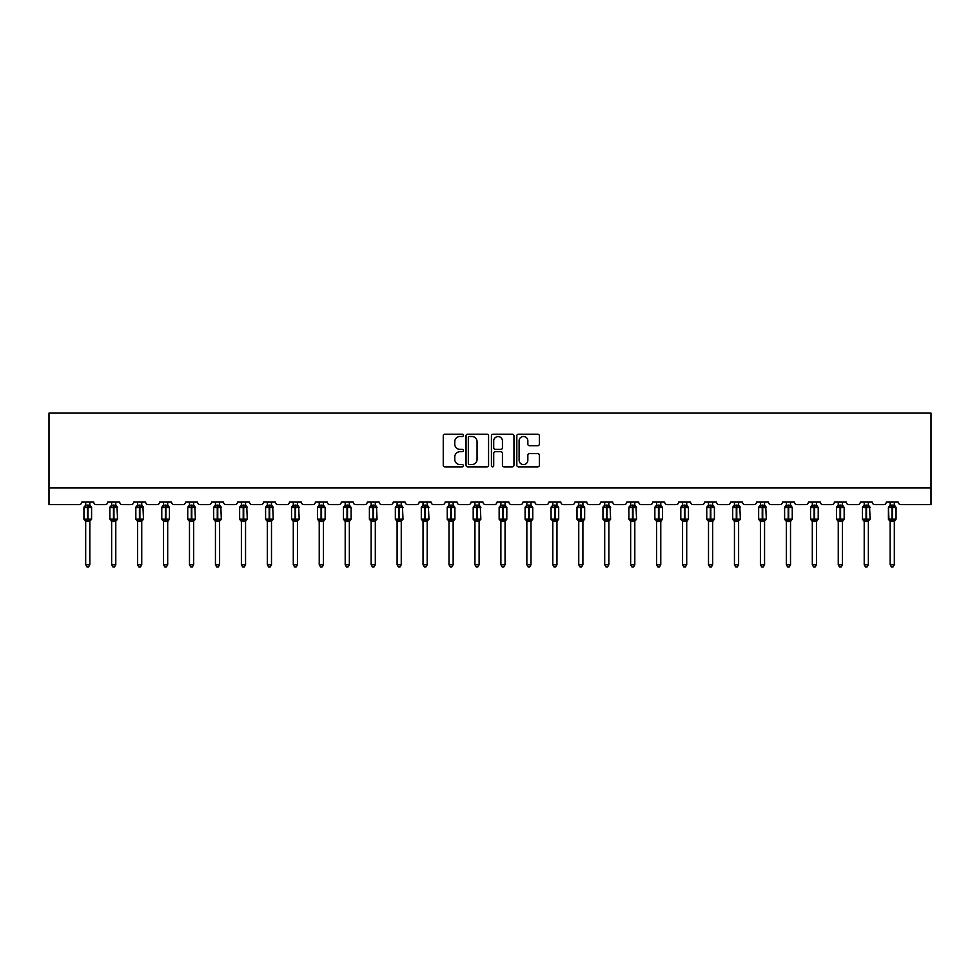 <?xml version="1.0" encoding="UTF-8"?>
<svg xmlns="http://www.w3.org/2000/svg" width="980" height="980" viewBox="0 0 980 980"><rect width="100%" height="100%" fill="white"/><g stroke="black" fill="none" stroke-linecap="round" stroke-linejoin="round"><path stroke-width="1.47" d="M463.381 435.353A1.139 1.139 0 0 0 462.242 434.201L444.896 434.201A1.629 1.629 0 0 0 443.254 435.843L443.254 465.231A1.629 1.629 0 0 0 444.896 466.86L462.242 466.86A1.139 1.139 0 0 0 463.381 465.721A1.139 1.139 0 0 0 462.242 464.581L460 464.581A5.231 5.231 0 0 1 454.769 459.351L454.769 456.901A5.231 5.231 0 0 1 460 451.682L462.242 451.682A1.139 1.139 0 0 0 463.381 450.531A1.139 1.139 0 0 0 462.242 449.391L460 449.391A5.231 5.231 0 0 1 454.769 444.161L454.769 441.711A5.231 5.231 0 0 1 460 436.492L462.242 436.492A1.139 1.139 0 0 0 463.381 435.353M537.726 445.716A1.629 1.629 0 0 0 539.355 444.087L539.355 435.843A1.629 1.629 0 0 0 537.726 434.201L518.457 434.201A1.629 1.629 0 0 0 516.815 435.843L516.815 465.231A1.629 1.629 0 0 0 518.457 466.86L537.726 466.86A1.629 1.629 0 0 0 539.355 465.231L539.355 455.271A1.629 1.629 0 0 0 537.726 453.63L529.47 453.63A1.629 1.629 0 0 0 527.84 455.271L527.84 460.208A4.373 4.373 0 0 1 523.479 464.581A4.373 4.373 0 0 1 519.106 460.208L519.106 440.853A4.373 4.373 0 0 1 523.479 436.492A4.373 4.373 0 0 1 527.84 440.853L527.84 444.087A1.629 1.629 0 0 0 529.47 445.716L537.726 445.716M931 487.966L931 413.107L49 413.107L49 504.602L79.282 504.602A2.499 2.499 0 0 0 81.769 502.103L93.749 502.103A2.499 2.499 0 0 0 96.248 504.602L105.228 504.602A2.499 2.499 0 0 0 107.727 502.103L119.695 502.103A2.499 2.499 0 0 0 122.194 504.602L131.173 504.602A2.499 2.499 0 0 0 133.672 502.103L145.653 502.103A2.499 2.499 0 0 0 148.151 504.602L157.131 504.602A2.499 2.499 0 0 0 159.63 502.103L171.598 502.103A2.499 2.499 0 0 0 174.097 504.602L183.076 504.602A2.499 2.499 0 0 0 185.575 502.103L197.556 502.103A2.499 2.499 0 0 0 200.043 504.602L209.034 504.602A2.499 2.499 0 0 0 211.521 502.103L223.501 502.103A2.499 2.499 0 0 0 226 504.602L234.98 504.602A2.499 2.499 0 0 0 237.479 502.103L249.459 502.103A2.499 2.499 0 0 0 251.946 504.602L260.937 504.602A2.499 2.499 0 0 0 263.424 502.103L275.404 502.103A2.499 2.499 0 0 0 277.904 504.602L286.883 504.602A2.499 2.499 0 0 0 289.382 502.103L301.362 502.103A2.499 2.499 0 0 0 303.849 504.602L312.841 504.602A2.499 2.499 0 0 0 315.327 502.103L327.308 502.103A2.499 2.499 0 0 0 329.807 504.602L338.786 504.602A2.499 2.499 0 0 0 341.285 502.103L353.253 502.103A2.499 2.499 0 0 0 355.752 504.602L364.732 504.602A2.499 2.499 0 0 0 367.231 502.103L379.211 502.103A2.499 2.499 0 0 0 381.71 504.602L390.689 504.602A2.499 2.499 0 0 0 393.188 502.103L405.157 502.103A2.499 2.499 0 0 0 407.656 504.602L416.635 504.602A2.499 2.499 0 0 0 419.134 502.103L431.114 502.103A2.499 2.499 0 0 0 433.601 504.602L442.593 504.602A2.499 2.499 0 0 0 445.079 502.103L457.06 502.103A2.499 2.499 0 0 0 459.559 504.602L468.538 504.602A2.499 2.499 0 0 0 471.037 502.103L483.018 502.103A2.499 2.499 0 0 0 485.504 504.602L494.496 504.602A2.499 2.499 0 0 0 496.983 502.103L508.963 502.103A2.499 2.499 0 0 0 511.462 504.602L520.441 504.602A2.499 2.499 0 0 0 522.94 502.103L534.921 502.103A2.499 2.499 0 0 0 537.408 504.602L546.399 504.602A2.499 2.499 0 0 0 548.886 502.103L560.866 502.103A2.499 2.499 0 0 0 563.365 504.602L572.345 504.602A2.499 2.499 0 0 0 574.844 502.103L586.812 502.103A2.499 2.499 0 0 0 589.311 504.602L598.29 504.602A2.499 2.499 0 0 0 600.789 502.103L612.77 502.103A2.499 2.499 0 0 0 615.269 504.602L624.248 504.602A2.499 2.499 0 0 0 626.747 502.103L638.715 502.103A2.499 2.499 0 0 0 641.214 504.602L650.193 504.602A2.499 2.499 0 0 0 652.692 502.103L664.673 502.103A2.499 2.499 0 0 0 667.16 504.602L676.151 504.602A2.499 2.499 0 0 0 678.638 502.103L690.618 502.103A2.499 2.499 0 0 0 693.117 504.602L702.096 504.602A2.499 2.499 0 0 0 704.596 502.103L716.576 502.103A2.499 2.499 0 0 0 719.063 504.602L728.054 504.602A2.499 2.499 0 0 0 730.541 502.103L742.522 502.103A2.499 2.499 0 0 0 745.02 504.602L754 504.602A2.499 2.499 0 0 0 756.499 502.103L768.479 502.103A2.499 2.499 0 0 0 770.966 504.602L779.958 504.602A2.499 2.499 0 0 0 782.444 502.103L794.425 502.103A2.499 2.499 0 0 0 796.924 504.602L805.903 504.602A2.499 2.499 0 0 0 808.402 502.103L820.37 502.103A2.499 2.499 0 0 0 822.869 504.602L831.848 504.602A2.499 2.499 0 0 0 834.348 502.103L846.328 502.103A2.499 2.499 0 0 0 848.827 504.602L857.806 504.602A2.499 2.499 0 0 0 860.305 502.103L872.274 502.103A2.499 2.499 0 0 0 874.773 504.602L883.752 504.602A2.499 2.499 0 0 0 886.251 502.103L898.231 502.103A2.499 2.499 0 0 0 900.718 504.602L931 504.602L931 487.966L49 487.966M488.567 435.843A1.629 1.629 0 0 0 486.938 434.201L467.668 434.201A1.629 1.629 0 0 0 466.039 435.843L466.039 465.231A1.629 1.629 0 0 0 467.668 466.86L486.938 466.86A1.629 1.629 0 0 0 488.567 465.231L488.567 435.843M493.063 434.201L512.332 434.201A1.629 1.629 0 0 1 513.961 435.843L513.961 465.231A1.629 1.629 0 0 1 512.332 466.86L504.088 466.86A1.629 1.629 0 0 1 502.446 465.231L502.446 453.311A1.629 1.629 0 0 0 500.817 451.682L495.353 451.682A1.629 1.629 0 0 0 493.712 453.311L493.712 465.721A1.139 1.139 0 0 1 492.573 466.86A1.139 1.139 0 0 1 491.433 465.721L491.433 435.843A1.629 1.629 0 0 1 493.063 434.201M469.469 436.492A1.139 1.139 0 0 0 468.33 437.631L468.33 463.43A1.139 1.139 0 0 0 469.469 464.581L471.833 464.581A5.231 5.231 0 0 0 477.064 459.351L477.064 441.711A5.231 5.231 0 0 0 471.833 436.492L469.469 436.492M502.446 440.939A4.373 4.373 0 0 0 498.085 436.578A4.373 4.373 0 0 0 493.712 440.939L493.712 447.762A1.629 1.629 0 0 0 495.353 449.391L500.817 449.391A1.629 1.629 0 0 0 502.446 447.762L502.446 440.939M89.842 502.103L89.842 505.239A1.825 1.74 180 0 0 90.797 506.77L85.076 507.309L84.476 506.685A0.833 0.833 0 0 0 83.937 507.469L83.937 519.106A0.833 0.833 0 0 0 84.476 519.89L90.797 519.804A1.825 1.74 -0 0 0 89.842 521.348L85.677 521.336A1.825 1.74 -0 0 0 84.721 519.804L84.721 519.804M85.677 502.103L85.677 505.325L87.514 505.068L87.514 519.106L91.581 519.106L91.581 507.469L83.937 507.469L83.937 519.106L87.514 519.106L87.514 521.507M89.842 521.348L89.842 564.737L85.677 564.737L85.677 521.336M87.514 505.068L89.842 505.239M85.076 507.309L85.677 505.325M89.842 505.325L90.442 507.309L89.842 505.325M85.076 519.278L85.677 521.262M90.442 519.278L89.842 521.262M89.842 564.737L88.592 566.893L86.926 566.893L85.677 564.737M91.042 519.89L91.581 519.106A0.833 0.833 0 0 1 91.544 519.388M115.787 502.103L115.787 505.239A1.825 1.74 180 0 0 116.755 506.77L111.034 507.309L110.434 506.685A0.833 0.833 0 0 0 109.883 507.469L109.883 519.106A0.833 0.833 0 0 0 110.434 519.89L109.883 519.106L117.539 519.106L116.988 506.685A0.833 0.833 0 0 1 117.233 506.819M116.988 519.89L117.539 519.106A0.833 0.833 0 0 1 117.49 519.388M115.787 521.348L111.634 521.336A1.825 1.74 -0 0 0 110.667 519.804L116.755 519.804A1.825 1.74 -0 0 0 115.787 521.348L115.787 564.737L114.538 566.893L112.884 566.893L111.634 564.737L111.634 521.336M141.745 502.103L141.745 505.239A1.825 1.74 180 0 0 142.7 506.77L136.98 507.309L136.379 506.685A0.833 0.833 0 0 0 135.84 507.469L135.84 519.106A0.833 0.833 0 0 0 136.379 519.89L135.84 519.106L143.484 519.106L142.945 506.685A0.833 0.833 0 0 1 143.178 506.819M142.945 519.89L143.484 519.106A0.833 0.833 0 0 1 143.447 519.388M141.745 521.348L137.58 521.336A1.825 1.74 -0 0 0 136.624 519.804L142.7 519.804A1.825 1.74 -0 0 0 141.745 521.348L141.745 564.737L140.495 566.893L138.829 566.893L137.58 564.737L137.58 521.336M167.69 502.103L167.69 505.239A1.825 1.74 180 0 0 168.658 506.77L162.925 507.309L162.337 506.685A0.833 0.833 0 0 0 161.786 507.469L161.786 519.106A0.833 0.833 0 0 0 162.337 519.89L161.786 519.106L169.442 519.106A0.833 0.833 0 0 1 169.393 519.388M167.69 521.348L163.538 521.336A1.825 1.74 -0 0 0 162.57 519.804L168.658 519.804A1.825 1.74 -0 0 0 167.69 521.348L167.69 564.737L166.441 566.893L164.787 566.893L163.538 564.737L163.538 521.336M193.648 502.103L193.648 505.239A1.825 1.74 180 0 0 194.604 506.77L188.883 507.309L188.282 506.685A0.833 0.833 0 0 0 187.744 507.469L187.744 519.106A0.833 0.833 0 0 0 188.282 519.89L187.744 519.106L195.388 519.106L194.849 506.685A0.833 0.833 0 0 1 195.081 506.819M194.849 519.89L195.388 519.106A0.833 0.833 0 0 1 195.339 519.388M193.648 521.348L189.483 521.336A1.825 1.74 -0 0 0 188.528 519.804L194.604 519.804A1.825 1.74 -0 0 0 193.648 521.348L193.648 564.737L192.399 566.893L190.732 566.893L189.483 564.737L189.483 521.336M111.634 521.605L110.667 519.804M111.634 564.737L115.787 564.737M111.634 502.103L111.634 505.325L115.787 505.239M115.787 521.262L116.755 519.804M111.034 507.309L111.634 505.325M115.787 505.325L116.4 507.309L115.787 505.325M111.034 519.278L111.634 521.262M137.58 521.605L136.624 519.804M137.58 564.737L141.745 564.737M137.58 502.103L137.58 505.325L141.745 505.239M141.745 521.262L142.7 519.804M136.98 507.309L137.58 505.325M141.745 505.325L142.345 507.309L141.745 505.325M136.98 519.278L137.58 521.262M163.538 521.605L162.57 519.804M168.891 519.89L167.69 521.605L169.442 519.106L169.442 507.469L161.786 507.469L163.538 504.97M163.538 564.737L167.69 564.737M163.538 502.103L163.538 505.325L167.69 505.239M167.69 521.262L168.658 519.804M162.925 507.309L163.538 505.325M167.69 505.325L168.291 507.309L167.69 505.325M162.925 519.278L163.538 521.262M189.483 521.605L188.528 519.804M189.483 564.737L193.648 564.737M189.483 502.103L189.483 505.325L193.648 505.239M193.648 521.262L194.604 519.804M188.883 507.309L189.483 505.325M193.648 505.325L194.248 507.309L193.648 505.325M188.883 519.278L189.483 521.262M219.594 502.103L219.594 505.239A1.825 1.74 180 0 0 220.561 506.77L214.828 507.309L214.24 506.685A0.833 0.833 0 0 0 213.689 507.469L213.689 519.106A0.833 0.833 0 0 0 214.24 519.89L213.689 519.106L221.345 519.106L220.794 506.685A0.833 0.833 0 0 1 221.039 506.819M220.794 519.89L221.345 519.106A0.833 0.833 0 0 1 221.296 519.388M219.594 521.348L215.441 521.336A1.825 1.74 -0 0 0 214.473 519.804L220.561 519.804A1.825 1.74 -0 0 0 219.594 521.348L219.594 564.737L218.344 566.893L216.678 566.893L215.441 564.737L215.441 521.336M215.441 521.605L214.473 519.804M215.441 564.737L219.594 564.737M215.441 502.103L215.429 505.325L219.594 505.239M219.594 521.262L220.561 519.804M214.828 507.309L215.429 505.325M219.594 505.325L220.194 507.309L219.594 505.325M214.828 519.278L215.429 521.262M245.551 502.103L245.551 505.239A1.825 1.74 180 0 0 246.507 506.77L240.786 507.309L240.186 506.685A0.833 0.833 0 0 0 239.635 507.469L239.635 519.106A0.833 0.833 0 0 0 240.186 519.89L239.635 519.106L247.291 519.106L246.752 506.685A0.833 0.833 0 0 1 246.985 506.819M246.752 519.89L247.291 519.106A0.833 0.833 0 0 1 247.242 519.388M245.551 521.348L241.386 521.336A1.825 1.74 -0 0 0 240.431 519.804L246.507 519.804A1.825 1.74 -0 0 0 245.551 521.348L245.551 564.737L244.302 566.893L242.636 566.893L241.386 564.737L241.386 521.336M241.386 521.605L240.431 519.804M241.386 564.737L245.551 564.737M241.386 502.103L241.386 505.325L245.551 505.239M245.551 521.262L246.507 519.804M240.786 507.309L241.386 505.325M245.551 505.325L246.152 507.309L245.551 505.325M240.786 519.278L241.386 521.262M271.497 502.103L271.497 505.239A1.825 1.74 180 0 0 272.452 506.77L266.732 507.309L266.131 506.685A0.833 0.833 0 0 0 265.592 507.469L265.592 519.106A0.833 0.833 0 0 0 266.131 519.89L265.592 519.106L273.249 519.106L272.697 506.685A0.833 0.833 0 0 1 272.942 506.819M272.697 519.89L273.249 519.106A0.833 0.833 0 0 1 273.2 519.388M271.497 521.348L267.332 521.336A1.825 1.74 -0 0 0 266.376 519.804L272.452 519.804A1.825 1.74 -0 0 0 271.497 521.348L271.497 564.737L270.247 566.893L268.581 566.893L267.332 564.737L267.332 521.336M267.332 521.605L266.376 519.804M267.332 564.737L271.497 564.737M267.332 502.103L267.332 505.325L271.497 505.239M271.497 521.262L272.452 519.804M266.732 507.309L267.332 505.325M271.497 505.325L272.097 507.309L271.497 505.325M266.732 519.278L267.332 521.262M297.442 502.103L297.442 505.239A1.825 1.74 180 0 0 298.41 506.77L292.689 507.309L292.089 506.685A0.833 0.833 0 0 0 291.538 507.469L291.538 519.106A0.833 0.833 0 0 0 292.089 519.89L291.538 519.106L299.194 519.106L298.643 506.685A0.833 0.833 0 0 1 298.888 506.819M298.643 519.89L299.194 519.106A0.833 0.833 0 0 1 299.145 519.388M297.442 521.348L293.29 521.336A1.825 1.74 -0 0 0 292.322 519.804L298.41 519.804A1.825 1.74 -0 0 0 297.442 521.348L297.442 564.737L296.193 566.893L294.539 566.893L293.29 564.737L293.29 521.336M293.29 521.605L292.322 519.804M293.29 564.737L297.442 564.737M293.29 502.103L293.29 505.325L297.442 505.239M297.454 521.262L298.41 519.804M292.689 507.309L293.29 505.325M297.454 505.325L298.055 507.309L297.454 505.325M292.689 519.278L293.29 521.262M323.4 502.103L323.4 505.239A1.825 1.74 180 0 0 324.356 506.77L318.635 507.309L318.035 506.685A0.833 0.833 0 0 0 317.496 507.469L317.496 519.106A0.833 0.833 0 0 0 318.035 519.89L317.496 519.106L325.14 519.106A0.833 0.833 0 0 1 325.103 519.388M323.4 521.348L319.235 521.336A1.825 1.74 -0 0 0 318.28 519.804L324.356 519.804A1.825 1.74 -0 0 0 323.4 521.348L323.4 564.737L322.151 566.893L320.485 566.893L319.235 564.737L319.235 521.336M319.235 521.605L318.28 519.804M324.601 519.89L323.4 521.605L325.14 519.106L325.14 507.469L317.496 507.469L319.235 504.97M319.235 564.737L323.4 564.737M319.235 502.103L319.235 505.325L323.4 505.239M323.4 521.262L324.356 519.804M318.635 507.309L319.235 505.325M323.4 505.325L324 507.309L323.4 505.325M318.635 519.278L319.235 521.262M349.346 502.103L349.346 505.239A1.825 1.74 180 0 0 350.313 506.77L344.593 507.309L343.992 506.685A0.833 0.833 0 0 0 343.441 507.469L343.441 519.106A0.833 0.833 0 0 0 343.992 519.89L343.441 519.106L351.097 519.106A0.833 0.833 0 0 1 351.048 519.388M349.346 521.348L345.193 521.336A1.825 1.74 -0 0 0 344.225 519.804L350.313 519.804A1.825 1.74 -0 0 0 349.346 521.348L349.346 564.737L348.096 566.893L346.442 566.893L345.193 564.737L345.193 521.336M345.193 521.605L344.225 519.804M350.546 519.89L349.346 521.605L351.097 519.106L351.097 507.469L343.441 507.469L345.193 504.97M345.193 564.737L349.346 564.737M345.193 502.103L345.193 505.325L349.346 505.239M349.346 521.262L350.313 519.804M344.593 507.309L345.193 505.325M349.346 505.325L349.958 507.309L349.346 505.325M344.593 519.278L345.193 521.262M375.303 502.103L375.303 505.239A1.825 1.74 180 0 0 376.259 506.77L370.538 507.309L369.938 506.685A0.833 0.833 0 0 0 369.399 507.469L369.399 519.106A0.833 0.833 0 0 0 369.938 519.89L369.399 519.106L377.043 519.106L376.504 506.685A0.833 0.833 0 0 1 376.737 506.819M376.504 519.89L377.043 519.106A0.833 0.833 0 0 1 377.006 519.388M375.303 521.348L371.138 521.336A1.825 1.74 -0 0 0 370.183 519.804L376.259 519.804A1.825 1.74 -0 0 0 375.303 521.348L375.303 564.737L374.054 566.893L372.388 566.893L371.138 564.737L371.138 521.336M371.138 521.605L370.183 519.804M371.138 564.737L375.303 564.737M371.138 502.103L371.138 505.325L375.303 505.239M375.303 521.262L376.259 519.804M370.538 507.309L371.138 505.325M375.303 505.325L375.904 507.309L375.303 505.325M370.538 519.278L371.138 521.262M401.249 502.103L401.249 505.239A1.825 1.74 180 0 0 402.216 506.77L396.484 507.309L395.896 506.685A0.833 0.833 0 0 0 395.344 507.469L395.344 519.106A0.833 0.833 0 0 0 395.896 519.89L395.344 519.106L403.001 519.106L402.449 506.685A0.833 0.833 0 0 1 402.694 506.819M402.449 519.89L403.001 519.106A0.833 0.833 0 0 1 402.952 519.388M401.249 521.348L397.096 521.336A1.825 1.74 -0 0 0 396.128 519.804L402.216 519.804A1.825 1.74 -0 0 0 401.249 521.348L401.249 564.737L399.999 566.893L398.346 566.893L397.096 564.737L397.096 521.336M397.096 521.605L396.128 519.804M397.096 564.737L401.249 564.737M397.096 502.103L397.096 505.325L401.249 505.239M401.249 521.262L402.216 519.804M396.484 507.309L397.096 505.325M401.249 505.325L401.849 507.309L401.249 505.325M396.484 519.278L397.096 521.262M427.207 502.103L427.207 505.239A1.825 1.74 180 0 0 428.162 506.77L422.441 507.309L421.841 506.685A0.833 0.833 0 0 0 421.302 507.469L421.302 519.106A0.833 0.833 0 0 0 421.841 519.89L421.302 519.106L428.946 519.106L428.407 506.685A0.833 0.833 0 0 1 428.64 506.819M428.407 519.89L428.946 519.106A0.833 0.833 0 0 1 428.897 519.388M427.207 521.348L423.041 521.336A1.825 1.74 -0 0 0 422.086 519.804L428.162 519.804A1.825 1.74 -0 0 0 427.207 521.348L427.207 564.737L425.957 566.893L424.291 566.893L423.041 564.737L423.041 521.336M423.041 521.605L422.086 519.804M423.041 564.737L427.207 564.737M423.041 502.103L423.041 505.325L427.207 505.239M427.207 521.262L428.162 519.804M422.441 507.309L423.041 505.325M427.207 505.325L427.807 507.309L427.207 505.325M422.441 519.278L423.041 521.262M453.152 502.103L453.152 505.239A1.825 1.74 180 0 0 454.12 506.77L448.387 507.309L447.799 506.685A0.833 0.833 0 0 0 447.248 507.469L447.248 519.106A0.833 0.833 0 0 0 447.799 519.89L447.248 519.106L454.904 519.106A0.833 0.833 0 0 1 454.855 519.388M453.152 521.348L448.999 521.336A1.825 1.74 -0 0 0 448.032 519.804L454.12 519.804A1.825 1.74 -0 0 0 453.152 521.348L453.152 564.737L451.903 566.893L450.249 566.893L448.999 564.737L448.999 521.336M448.999 521.605L448.032 519.804M454.353 519.89L453.152 521.605L454.904 519.106L454.904 507.469L447.248 507.469L448.999 504.97M448.999 564.737L453.152 564.737M448.999 502.103L448.987 505.325L453.152 505.239M453.152 521.262L454.12 519.804M448.387 507.309L448.987 505.325M453.152 505.325L453.752 507.309L453.152 505.325M448.387 519.278L448.987 521.262M479.11 502.103L479.11 505.239A1.825 1.74 180 0 0 480.065 506.77L474.345 507.309L473.744 506.685A0.833 0.833 0 0 0 473.193 507.469L473.193 519.106A0.833 0.833 0 0 0 473.744 519.89L473.193 519.106L480.849 519.106L480.31 506.685A0.833 0.833 0 0 1 480.543 506.819M480.31 519.89L480.849 519.106A0.833 0.833 0 0 1 480.8 519.388M479.11 521.348L474.945 521.336A1.825 1.74 -0 0 0 473.989 519.804L480.065 519.804A1.825 1.74 -0 0 0 479.11 521.348L479.11 564.737L477.86 566.893L476.194 566.893L474.945 564.737L474.945 521.336M474.945 521.605L473.989 519.804M474.945 564.737L479.11 564.737M474.945 502.103L474.945 505.325L479.11 505.239M479.11 521.262L480.065 519.804M474.345 507.309L474.945 505.325M479.11 505.325L479.71 507.309L479.11 505.325M474.345 519.278L474.945 521.262M505.055 502.103L505.055 505.239A1.825 1.74 180 0 0 506.011 506.77L500.29 507.309L499.69 506.685A0.833 0.833 0 0 0 499.151 507.469L499.151 519.106A0.833 0.833 0 0 0 499.69 519.89L499.151 519.106L506.807 519.106A0.833 0.833 0 0 1 506.758 519.388M505.055 521.348L500.89 521.336A1.825 1.74 -0 0 0 499.935 519.804L506.011 519.804A1.825 1.74 -0 0 0 505.055 521.348L505.055 564.737L503.806 566.893L502.14 566.893L500.89 564.737L500.89 521.336M500.89 521.605L499.935 519.804M506.256 519.89L505.055 521.605L506.807 519.106L506.807 507.469L499.151 507.469L500.89 504.97M500.89 564.737L505.055 564.737M500.89 502.103L500.89 505.325L505.055 505.239M505.055 521.262L506.011 519.804M500.29 507.309L500.89 505.325M505.055 505.325L505.656 507.309L505.055 505.325M500.29 519.278L500.89 521.262M531.001 502.103L531.001 505.239A1.825 1.74 180 0 0 531.969 506.77L526.248 507.309L525.648 506.685A0.833 0.833 0 0 0 525.096 507.469L525.096 519.106A0.833 0.833 0 0 0 525.648 519.89L525.096 519.106L532.753 519.106A0.833 0.833 0 0 1 532.704 519.388M531.001 521.348L526.848 521.336A1.825 1.74 -0 0 0 525.88 519.804L531.969 519.804A1.825 1.74 -0 0 0 531.001 521.348L531.001 564.737L529.751 566.893L528.098 566.893L526.848 564.737L526.848 521.336M526.848 521.605L525.88 519.804M532.201 519.89L531.001 521.605L532.753 519.106L532.753 507.469L525.096 507.469L526.848 504.97M526.848 564.737L531.001 564.737M526.848 502.103L526.848 505.325L531.001 505.239M531.013 521.262L531.969 519.804M526.248 507.309L526.848 505.325M531.013 505.325L531.613 507.309L531.013 505.325M526.248 519.278L526.848 521.262M556.959 502.103L556.959 505.239A1.825 1.74 180 0 0 557.914 506.77L552.193 507.309L551.593 506.685A0.833 0.833 0 0 0 551.054 507.469L551.054 519.106A0.833 0.833 0 0 0 551.593 519.89L551.054 519.106L558.698 519.106A0.833 0.833 0 0 1 558.661 519.388M556.959 521.348L552.793 521.336A1.825 1.74 -0 0 0 551.838 519.804L557.914 519.804A1.825 1.74 -0 0 0 556.959 521.348L556.959 564.737L555.709 566.893L554.043 566.893L552.793 564.737L552.793 521.336M552.793 521.605L551.838 519.804M558.159 519.89L556.959 521.605L558.698 519.106L558.698 507.469L551.054 507.469L552.793 504.97M552.793 564.737L556.959 564.737M552.793 502.103L552.793 505.325L556.959 505.239M556.959 521.262L557.914 519.804M552.193 507.309L552.793 505.325M556.959 505.325L557.559 507.309L556.959 505.325M552.193 519.278L552.793 521.262M582.904 502.103L582.904 505.239A1.825 1.74 180 0 0 583.872 506.77L578.151 507.309L577.551 506.685A0.833 0.833 0 0 0 577 507.469L577 519.106A0.833 0.833 0 0 0 577.551 519.89L577 519.106L584.656 519.106A0.833 0.833 0 0 1 584.607 519.388M582.904 521.348L578.751 521.336A1.825 1.74 -0 0 0 577.784 519.804L583.872 519.804A1.825 1.74 -0 0 0 582.904 521.348L582.904 564.737L581.654 566.893L580.001 566.893L578.751 564.737L578.751 521.336M578.751 521.605L577.784 519.804M584.105 519.89L582.904 521.605L584.656 519.106L584.656 507.469L577 507.469L578.751 504.97M578.751 564.737L582.904 564.737M578.751 502.103L578.751 505.325L582.904 505.239M582.904 521.262L583.872 519.804M578.151 507.309L578.751 505.325M582.904 505.325L583.517 507.309L582.904 505.325M578.151 519.278L578.751 521.262M608.862 502.103L608.862 505.239A1.825 1.74 180 0 0 609.817 506.77L604.096 507.309L603.496 506.685A0.833 0.833 0 0 0 602.957 507.469L602.957 519.106A0.833 0.833 0 0 0 603.496 519.89L602.957 519.106L610.601 519.106L610.062 506.685A0.833 0.833 0 0 1 610.295 506.819M610.062 519.89L610.601 519.106A0.833 0.833 0 0 1 610.565 519.388M608.862 521.348L604.697 521.336A1.825 1.74 -0 0 0 603.741 519.804L609.817 519.804A1.825 1.74 -0 0 0 608.862 521.348L608.862 564.737L607.612 566.893L605.946 566.893L604.697 564.737L604.697 521.336M604.697 521.605L603.741 519.804M604.697 564.737L608.862 564.737M604.697 502.103L604.697 505.325L608.862 505.239M608.862 521.262L609.817 519.804M604.096 507.309L604.697 505.325M608.862 505.325L609.462 507.309L608.862 505.325M604.096 519.278L604.697 521.262M634.807 502.103L634.807 505.239A1.825 1.74 180 0 0 635.775 506.77L630.042 507.309L629.454 506.685A0.833 0.833 0 0 0 628.903 507.469L628.903 519.106A0.833 0.833 0 0 0 629.454 519.89L628.903 519.106L636.559 519.106L636.008 506.685A0.833 0.833 0 0 1 636.253 506.819M636.008 519.89L636.559 519.106A0.833 0.833 0 0 1 636.51 519.388M634.807 521.348L630.655 521.336A1.825 1.74 -0 0 0 629.687 519.804L635.775 519.804A1.825 1.74 -0 0 0 634.807 521.348L634.807 564.737L633.558 566.893L631.904 566.893L630.655 564.737L630.655 521.336M630.655 521.605L629.687 519.804M630.655 564.737L634.807 564.737M630.655 502.103L630.655 505.325L634.807 505.239M634.807 521.262L635.775 519.804M630.042 507.309L630.655 505.325M634.807 505.325L635.408 507.309L634.807 505.325M630.042 519.278L630.655 521.262M660.765 502.103L660.765 505.239A1.825 1.74 180 0 0 661.721 506.77L656 507.309L655.399 506.685A0.833 0.833 0 0 0 654.861 507.469L654.861 519.106A0.833 0.833 0 0 0 655.399 519.89L654.861 519.106L662.505 519.106A0.833 0.833 0 0 1 662.468 519.388M660.765 521.348L656.6 521.336A1.825 1.74 -0 0 0 655.645 519.804L661.721 519.804A1.825 1.74 -0 0 0 660.765 521.348L660.765 564.737L659.516 566.893L657.85 566.893L656.6 564.737L656.6 521.336M656.6 521.605L655.645 519.804M661.966 519.89L660.765 521.605L662.505 519.106L662.505 507.469L654.861 507.469L656.6 504.97M656.6 564.737L660.765 564.737M656.6 502.103L656.6 505.325L660.765 505.239M660.765 521.262L661.721 519.804M656 507.309L656.6 505.325M660.765 505.325L661.365 507.309L660.765 505.325M656 519.278L656.6 521.262M686.711 502.103L686.711 505.239A1.825 1.74 180 0 0 687.678 506.77L681.945 507.309L681.357 506.685A0.833 0.833 0 0 0 680.806 507.469L680.806 519.106A0.833 0.833 0 0 0 681.357 519.89L680.806 519.106L688.462 519.106A0.833 0.833 0 0 1 688.413 519.388M686.711 521.348L682.558 521.336A1.825 1.74 -0 0 0 681.59 519.804L687.678 519.804A1.825 1.74 -0 0 0 686.711 521.348L686.711 564.737L685.461 566.893L683.807 566.893L682.558 564.737L682.558 521.336M682.558 521.605L681.59 519.804M687.911 519.89L686.711 521.605L688.462 519.106L688.462 507.469L680.806 507.469L682.558 504.97M682.558 564.737L686.711 564.737M682.558 502.103L682.545 505.325L686.711 505.239M686.711 521.262L687.678 519.804M681.945 507.309L682.545 505.325M686.711 505.325L687.311 507.309L686.711 505.325M681.945 519.278L682.545 521.262M712.668 502.103L712.668 505.239A1.825 1.74 180 0 0 713.624 506.77L707.903 507.309L707.303 506.685A0.833 0.833 0 0 0 706.752 507.469L706.752 519.106A0.833 0.833 0 0 0 707.303 519.89L706.752 519.106L714.408 519.106A0.833 0.833 0 0 1 714.359 519.388M712.668 521.348L708.503 521.336A1.825 1.74 -0 0 0 707.548 519.804L713.624 519.804A1.825 1.74 -0 0 0 712.668 521.348L712.668 564.737L711.419 566.893L709.753 566.893L708.503 564.737L708.503 521.336M708.503 521.605L707.548 519.804M713.869 519.89L712.668 521.605L714.408 519.106L714.408 507.469L706.752 507.469L708.503 504.97M708.503 564.737L712.668 564.737M708.503 502.103L708.503 505.325L712.668 505.239M712.668 521.262L713.624 519.804M707.903 507.309L708.503 505.325M712.668 505.325L713.269 507.309L712.668 505.325M707.903 519.278L708.503 521.262M738.614 502.103L738.614 505.239A1.825 1.74 180 0 0 739.569 506.77L733.848 507.309L733.248 506.685A0.833 0.833 0 0 0 732.709 507.469L732.709 519.106A0.833 0.833 0 0 0 733.248 519.89L732.709 519.106L740.365 519.106L739.814 506.685A0.833 0.833 0 0 1 740.059 506.819M739.814 519.89L740.365 519.106A0.833 0.833 0 0 1 740.317 519.388M738.614 521.348L734.449 521.336A1.825 1.74 -0 0 0 733.493 519.804L739.569 519.804A1.825 1.74 -0 0 0 738.614 521.348L738.614 564.737L737.364 566.893L735.698 566.893L734.449 564.737L734.449 521.336M734.449 521.605L733.493 519.804M734.449 564.737L738.614 564.737M734.449 502.103L734.449 505.325L738.614 505.239M733.848 507.309L734.449 505.325M738.614 505.325L739.214 507.309L738.614 505.325M733.848 519.278L734.449 521.262M739.214 519.278L738.614 521.262M764.559 502.103L764.559 505.239A1.825 1.74 180 0 0 765.527 506.77L759.806 507.309L759.206 506.685A0.833 0.833 0 0 0 758.655 507.469L758.655 519.106A0.833 0.833 0 0 0 759.206 519.89L758.655 519.106L766.311 519.106L765.76 506.685A0.833 0.833 0 0 1 766.005 506.819M765.76 519.89L766.311 519.106A0.833 0.833 0 0 1 766.262 519.388M764.559 521.348L760.407 521.336A1.825 1.74 -0 0 0 759.439 519.804L765.527 519.804A1.825 1.74 -0 0 0 764.559 521.348L764.559 564.737L763.322 566.893L761.656 566.893L760.407 564.737L760.407 521.336M760.407 521.605L759.439 519.804M760.407 564.737L764.559 564.737M760.407 502.103L760.407 505.325L764.559 505.239M764.572 521.262L765.527 519.804M759.806 507.309L760.407 505.325M764.572 505.325L765.172 507.309L764.572 505.325M759.806 519.278L760.407 521.262M790.517 502.103L790.517 505.239A1.825 1.74 180 0 0 791.473 506.77L785.752 507.309L785.152 506.685A0.833 0.833 0 0 0 784.613 507.469L784.613 519.106A0.833 0.833 0 0 0 785.152 519.89L784.613 519.106L792.257 519.106A0.833 0.833 0 0 1 792.22 519.388M790.517 521.348L786.352 521.336A1.825 1.74 -0 0 0 785.397 519.804L791.473 519.804A1.825 1.74 -0 0 0 790.517 521.348L790.517 564.737L789.268 566.893L787.602 566.893L786.352 564.737L786.352 521.336M786.352 521.605L785.397 519.804M791.717 519.89L790.517 521.605L792.257 519.106L792.257 507.469L784.613 507.469L786.352 504.97M786.352 564.737L790.517 564.737M786.352 502.103L786.352 505.325L790.517 505.239M790.517 521.262L791.473 519.804M785.752 507.309L786.352 505.325M790.517 505.325L791.117 507.309L790.517 505.325M785.752 519.278L786.352 521.262M816.463 502.103L816.463 505.239A1.825 1.74 180 0 0 817.43 506.77L811.71 507.309L811.109 506.685A0.833 0.833 0 0 0 810.558 507.469L810.558 519.106A0.833 0.833 0 0 0 811.109 519.89L810.558 519.106L818.214 519.106A0.833 0.833 0 0 1 818.165 519.388M816.463 521.348L812.31 521.336A1.825 1.74 -0 0 0 811.342 519.804L817.43 519.804A1.825 1.74 -0 0 0 816.463 521.348L816.463 564.737L815.213 566.893L813.559 566.893L812.31 564.737L812.31 521.336M812.31 521.605L811.342 519.804M817.663 519.89L816.463 521.605L818.214 519.106L818.214 507.469L810.558 507.469L812.31 504.97M812.31 564.737L816.463 564.737M812.31 502.103L812.31 505.325L816.463 505.239M816.463 521.262L817.43 519.804M811.71 507.309L812.31 505.325M816.463 505.325L817.075 507.309L816.463 505.325M811.71 519.278L812.31 521.262M842.42 502.103L842.42 505.239A1.825 1.74 180 0 0 843.376 506.77L837.655 507.309L837.055 506.685A0.833 0.833 0 0 0 836.516 507.469L836.516 519.106A0.833 0.833 0 0 0 837.055 519.89L836.516 519.106L844.16 519.106A0.833 0.833 0 0 1 844.123 519.388M842.42 521.348L838.255 521.336A1.825 1.74 -0 0 0 837.3 519.804L843.376 519.804A1.825 1.74 -0 0 0 842.42 521.348L842.42 564.737L841.171 566.893L839.505 566.893L838.255 564.737L838.255 521.336M838.255 521.605L837.3 519.804M843.621 519.89L842.42 521.605L844.16 519.106L844.16 507.469L836.516 507.469L838.255 504.97M838.255 564.737L842.42 564.737M838.255 502.103L838.255 505.325L842.42 505.239M842.42 521.262L843.376 519.804M837.655 507.309L838.255 505.325M842.42 505.325L843.02 507.309L842.42 505.325M837.655 519.278L838.255 521.262M868.366 502.103L868.366 505.239A1.825 1.74 180 0 0 869.334 506.77L863.601 507.309L863.013 506.685A0.833 0.833 0 0 0 862.461 507.469L862.461 519.106A0.833 0.833 0 0 0 863.013 519.89L862.461 519.106L870.118 519.106L869.566 506.685A0.833 0.833 0 0 1 869.811 506.819M869.566 519.89L870.118 519.106A0.833 0.833 0 0 1 870.069 519.388M868.366 521.348L864.213 521.336A1.825 1.74 -0 0 0 863.245 519.804L869.334 519.804A1.825 1.74 -0 0 0 868.366 521.348L868.366 564.737L867.116 566.893L865.463 566.893L864.213 564.737L864.213 521.336M864.213 521.605L863.245 519.804M864.213 564.737L868.366 564.737M864.213 502.103L864.213 505.325L868.366 505.239M868.366 521.262L869.334 519.804M863.601 507.309L864.213 505.325M868.366 505.325L868.966 507.309L868.366 505.325M863.601 519.278L864.213 521.262M890.159 521.605L888.958 519.89L891.996 519.865L891.996 519.106L888.419 519.106A0.833 0.833 0 0 0 888.958 519.89L888.419 507.469A0.833 0.833 0 0 1 888.958 506.685L888.419 507.469L891.996 507.469L891.996 506.721L889.558 507.309L888.958 506.685L890.159 504.97M890.159 521.336L890.159 564.737L894.323 564.737L894.323 521.262L890.159 521.336A1.825 1.74 -0 0 0 889.203 519.804M891.996 521.507L891.996 519.865L895.279 519.804A1.825 1.74 -0 0 0 894.323 521.348M896.063 519.106L896.063 507.469L891.996 507.469L891.996 519.106L896.063 519.106L894.323 521.605L895.524 519.89M894.323 502.103L894.323 505.239A1.825 1.74 180 0 0 895.279 506.77L891.996 506.721L891.996 505.068L894.323 505.239M890.159 502.103L890.159 505.325L891.996 505.068M894.323 521.262L895.279 519.804M889.558 507.309L890.159 505.325M894.323 505.325L894.924 507.309L894.323 505.325M889.558 519.278L890.159 521.262M894.323 564.737L893.074 566.893L891.408 566.893L890.159 564.737M88.004 521.507L88.004 505.068M84.721 506.77A1.825 1.74 180 0 0 85.677 505.239M113.46 505.068L113.46 507.469L109.883 507.469L111.634 504.97M117.539 507.469L113.46 507.469L113.46 521.507M113.962 521.507L113.962 505.068M110.667 506.77A1.825 1.74 180 0 0 111.634 505.239M139.417 505.068L139.417 507.469L135.84 507.469L137.58 504.97M143.484 507.469L139.417 507.469L139.417 521.507M139.907 521.507L139.907 505.068M136.624 506.77A1.825 1.74 180 0 0 137.58 505.239M165.363 505.068L165.363 521.507M165.865 521.507L165.865 505.068M162.57 506.77A1.825 1.74 180 0 0 163.538 505.239M191.321 505.068L191.321 507.469L187.744 507.469L189.483 504.97M195.388 507.469L191.321 507.469L191.321 521.507M191.811 521.507L191.811 505.068M188.528 506.77A1.825 1.74 180 0 0 189.483 505.239M217.266 505.068L217.266 507.469L213.689 507.469L215.441 504.97M221.345 507.469L217.266 507.469L217.266 521.507M217.768 521.507L217.768 505.068M214.473 506.77A1.825 1.74 180 0 0 215.441 505.239M243.212 505.068L243.212 507.469L239.635 507.469L241.386 504.97M247.291 507.469L243.212 507.469L243.212 521.507M243.714 521.507L243.714 505.068M240.431 506.77A1.825 1.74 180 0 0 241.386 505.239M269.169 505.068L269.169 507.469L265.592 507.469L267.332 504.97M273.249 507.469L269.169 507.469L269.169 521.507M269.671 521.507L269.671 505.068M266.376 506.77A1.825 1.74 180 0 0 267.332 505.239M295.115 505.068L295.115 507.469L291.538 507.469L293.29 504.97M299.194 507.469L295.115 507.469L295.115 521.507M295.617 521.507L295.617 505.068M292.322 506.77A1.825 1.74 180 0 0 293.29 505.239M321.073 505.068L321.073 521.507M321.562 521.507L321.562 505.068M318.28 506.77A1.825 1.74 180 0 0 319.235 505.239M347.018 505.068L347.018 521.507M347.52 521.507L347.52 505.068M344.225 506.77A1.825 1.74 180 0 0 345.193 505.239M372.976 505.068L372.976 507.469L369.399 507.469L371.138 504.97M377.043 507.469L372.976 507.469L372.976 521.507M373.466 521.507L373.466 505.068M370.183 506.77A1.825 1.74 180 0 0 371.138 505.239M398.921 505.068L398.921 507.469L395.344 507.469L397.096 504.97M403.001 507.469L398.921 507.469L398.921 521.507M399.424 521.507L399.424 505.068M396.128 506.77A1.825 1.74 180 0 0 397.096 505.239M424.879 505.068L424.879 507.469L421.302 507.469L423.041 504.97M428.946 507.469L424.879 507.469L424.879 521.507M425.369 521.507L425.369 505.068M422.086 506.77A1.825 1.74 180 0 0 423.041 505.239M450.825 505.068L450.825 521.507M451.327 521.507L451.327 505.068M448.032 506.77A1.825 1.74 180 0 0 448.999 505.239M476.77 505.068L476.77 507.469L473.193 507.469L474.945 504.97M480.849 507.469L476.77 507.469L476.77 521.507M477.272 521.507L477.272 505.068M473.989 506.77A1.825 1.74 180 0 0 474.945 505.239M502.728 505.068L502.728 521.507M503.23 521.507L503.23 505.068M499.935 506.77A1.825 1.74 180 0 0 500.89 505.239M528.673 505.068L528.673 521.507M529.176 521.507L529.176 505.068M525.88 506.77A1.825 1.74 180 0 0 526.848 505.239M554.631 505.068L554.631 521.507M555.121 521.507L555.121 505.068M551.838 506.77A1.825 1.74 180 0 0 552.793 505.239M580.577 505.068L580.577 521.507M581.079 521.507L581.079 505.068M577.784 506.77A1.825 1.74 180 0 0 578.751 505.239M606.534 505.068L606.534 507.469L602.957 507.469L604.697 504.97M610.601 507.469L606.534 507.469L606.534 521.507M607.024 521.507L607.024 505.068M603.741 506.77A1.825 1.74 180 0 0 604.697 505.239M632.48 505.068L632.48 507.469L628.903 507.469L630.655 504.97M636.559 507.469L632.48 507.469L632.48 521.507M632.982 521.507L632.982 505.068M629.687 506.77A1.825 1.74 180 0 0 630.655 505.239M658.438 505.068L658.438 521.507M658.928 521.507L658.928 505.068M655.645 506.77A1.825 1.74 180 0 0 656.6 505.239M684.383 505.068L684.383 521.507M684.885 521.507L684.885 505.068M681.59 506.77A1.825 1.74 180 0 0 682.558 505.239M710.329 505.068L710.329 521.507M710.831 521.507L710.831 505.068M707.548 506.77A1.825 1.74 180 0 0 708.503 505.239M736.286 505.068L736.286 507.469L732.709 507.469L734.449 504.97M740.365 507.469L736.286 507.469L736.286 521.507M736.789 521.507L736.789 505.068M733.493 506.77A1.825 1.74 180 0 0 734.449 505.239M762.232 505.068L762.232 507.469L758.655 507.469L760.407 504.97M766.311 507.469L762.232 507.469L762.232 521.507M762.734 521.507L762.734 505.068M759.439 506.77A1.825 1.74 180 0 0 760.407 505.239M788.189 505.068L788.189 521.507M788.68 521.507L788.68 505.068M785.397 506.77A1.825 1.74 180 0 0 786.352 505.239M814.135 505.068L814.135 521.507M814.637 521.507L814.637 505.068M811.342 506.77A1.825 1.74 180 0 0 812.31 505.239M840.093 505.068L840.093 521.507M840.583 521.507L840.583 505.068M837.3 506.77A1.825 1.74 180 0 0 838.255 505.239M866.038 505.068L866.038 507.469L862.461 507.469L864.213 504.97M870.118 507.469L866.038 507.469L866.038 521.507M866.541 521.507L866.541 505.068M863.245 506.77A1.825 1.74 180 0 0 864.213 505.239M892.486 521.507L892.486 505.068M889.203 506.77A1.825 1.74 180 0 0 890.159 505.239M89.842 504.97L91.581 507.469M83.937 507.469L85.677 504.97M83.937 519.106L85.677 521.605M109.883 519.106L109.883 507.469M116.988 506.685L115.787 504.97M135.84 519.106L135.84 507.469M142.945 506.685L141.745 504.97M161.786 519.106L161.786 507.469M167.69 504.97L169.442 507.469M187.744 519.106L187.744 507.469M194.849 506.685L193.648 504.97M213.689 519.106L213.689 507.469M220.794 506.685L219.594 504.97M239.635 519.106L239.635 507.469M246.752 506.685L245.551 504.97M265.592 519.106L265.592 507.469M272.697 506.685L271.497 504.97M291.538 519.106L291.538 507.469M298.643 506.685L297.442 504.97M317.496 519.106L317.496 507.469M323.4 504.97L325.14 507.469M343.441 519.106L343.441 507.469M349.346 504.97L351.097 507.469M369.399 519.106L369.399 507.469M376.504 506.685L375.303 504.97M395.344 519.106L395.344 507.469M402.449 506.685L401.249 504.97M421.302 519.106L421.302 507.469M428.407 506.685L427.207 504.97M447.248 519.106L447.248 507.469M453.152 504.97L454.904 507.469M473.193 519.106L473.193 507.469M480.31 506.685L479.11 504.97M499.151 519.106L499.151 507.469M505.055 504.97L506.807 507.469M525.096 519.106L525.096 507.469M531.001 504.97L532.753 507.469M551.054 519.106L551.054 507.469M556.959 504.97L558.698 507.469M577 519.106L577 507.469M582.904 504.97L584.656 507.469M602.957 519.106L602.957 507.469M610.062 506.685L608.862 504.97M628.903 519.106L628.903 507.469M636.008 506.685L634.807 504.97M654.861 519.106L654.861 507.469M660.765 504.97L662.505 507.469M680.806 519.106L680.806 507.469M686.711 504.97L688.462 507.469M706.752 519.106L706.752 507.469M712.668 504.97L714.408 507.469M732.709 519.106L732.709 507.469M739.814 506.685L738.614 504.97M758.655 519.106L758.655 507.469M765.76 506.685L764.559 504.97M784.613 519.106L784.613 507.469M790.517 504.97L792.257 507.469M810.558 519.106L810.558 507.469M816.463 504.97L818.214 507.469M836.516 519.106L836.516 507.469M842.42 504.97L844.16 507.469M862.461 519.106L862.461 507.469M869.566 506.685L868.366 504.97M888.419 519.106L888.419 507.469M894.323 504.97L896.063 507.469"/></g></svg>
